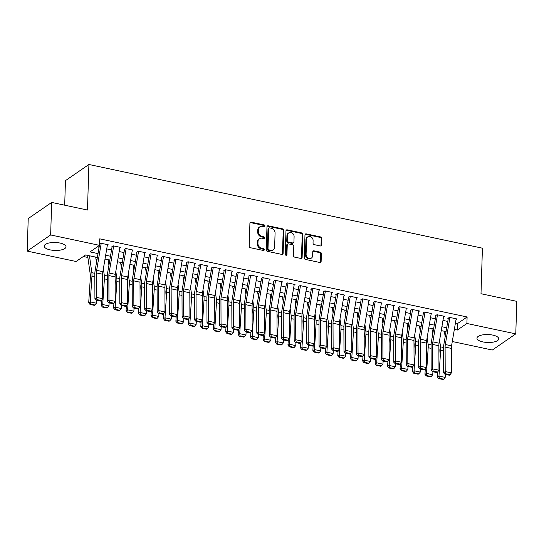 <?xml version="1.0" encoding="UTF-8"?>
<svg xmlns="http://www.w3.org/2000/svg" width="544" height="544" viewBox="0 0 544 544"><rect width="100%" height="100%" fill="white"/><g stroke="black" fill="none" stroke-linecap="round" stroke-linejoin="round"><path stroke-width="0.82" d="M264.989 226.005A0.959 0.802 55.4 0 0 264.166 224.93L251.178 222.17A1.374 1.142 55.4 0 0 249.914 223.183L249.193 246.18A1.374 1.142 55.4 0 0 250.376 247.717L263.364 250.478A0.959 0.802 55.4 0 0 263.418 248.69L261.739 248.329A4.393 3.665 55.4 0 1 257.951 243.413L258.012 241.495A4.393 3.665 55.4 0 1 259.434 238.714A4.393 3.665 55.4 0 1 262.052 238.238L263.731 238.598A0.959 0.802 55.4 0 0 263.792 236.81L262.113 236.45A4.393 3.665 55.4 0 1 258.325 231.533L258.386 229.616A4.393 3.665 55.4 0 1 259.808 226.834A4.393 3.665 55.4 0 1 262.426 226.358L264.105 226.719A0.959 0.802 55.4 0 0 264.989 226.005M264.296 226.739A0.959 0.802 55.4 0 0 263.527 225.366L250.539 222.605A1.374 1.142 55.4 0 0 250.084 222.598M263.548 250.498A0.959 0.802 55.4 0 0 262.786 249.125L261.1 248.771L261.739 248.329M263.922 238.619A0.959 0.802 55.4 0 0 263.16 237.245L261.474 236.892L262.113 236.45M482.922 341.918A10.9 3.971 1.8 0 1 476.966 338.171A10.9 3.971 1.8 0 1 492.81 335.104A10.9 3.971 1.8 0 1 498.76 338.851A10.9 3.971 1.8 0 1 482.922 341.918M50.17 249.88A10.9 3.971 1.8 0 1 44.214 246.126A10.9 3.971 1.8 0 1 60.058 243.066A10.9 3.971 1.8 0 1 66.014 246.813A10.9 3.971 1.8 0 1 50.17 249.88M320.382 245.956A1.374 1.142 55.4 0 0 321.647 244.936L321.851 238.483A1.374 1.142 55.4 0 0 320.668 236.946L306.245 233.879A1.374 1.142 55.4 0 0 304.98 234.899L304.259 257.89A1.374 1.142 55.4 0 0 305.442 259.427L319.865 262.494A1.374 1.142 55.4 0 0 321.13 261.48L321.375 253.688A1.374 1.142 55.4 0 0 320.192 252.151L314.017 250.838A1.374 1.142 55.4 0 0 312.752 251.852L312.63 255.714A3.672 3.067 55.4 0 1 311.447 258.046A3.672 3.067 55.4 0 1 307.918 257.849A3.672 3.067 55.4 0 1 306.095 254.327L306.571 239.19A3.672 3.067 55.4 0 1 307.754 236.864A3.672 3.067 55.4 0 1 311.284 237.055A3.672 3.067 55.4 0 1 313.106 240.577L313.031 243.1A1.374 1.142 55.4 0 0 314.214 244.637L320.382 245.956M97.356 257.455L85.585 254.952L76.078 261.501L27.2 251.104L28.22 218.572L51.673 202.422L87.475 210.038L88.91 164.485L482.426 248.186L480.998 293.733L516.8 301.349L515.78 333.88L492.327 350.03L452.288 341.516M51.673 202.422L50.646 234.954L99.532 245.351L90.025 251.899L98.015 253.599M455.423 323.061L457.599 323.524L467.106 316.975L99.736 238.843L99.532 245.351M467.106 316.975L466.902 323.483L515.78 333.88M283.832 230.398A1.374 1.142 55.4 0 0 282.656 228.861L268.226 225.794A1.374 1.142 55.4 0 0 266.968 226.814L266.24 249.805A1.374 1.142 55.4 0 0 267.424 251.342L281.846 254.408A1.374 1.142 55.4 0 0 283.111 253.395L283.832 230.398L283.2 230.833A1.374 1.142 55.4 0 0 282.016 229.296L267.594 226.229A1.374 1.142 55.4 0 0 267.138 226.222M287.239 229.84L301.662 232.907A1.374 1.142 55.4 0 1 302.845 234.444L302.117 257.434A1.374 1.142 55.4 0 1 300.859 258.454L294.685 257.142A1.374 1.142 55.4 0 1 293.502 255.605L293.794 246.276A1.374 1.142 55.4 0 0 292.611 244.739L288.517 243.868A1.374 1.142 55.4 0 0 287.252 244.888L286.953 254.592A0.959 0.802 55.4 0 1 285.24 254.232L285.974 230.853A1.374 1.142 55.4 0 1 287.239 229.84L286.6 230.275L301.029 233.342L301.662 232.907M107.331 245.398L108.215 244.786L100.742 243.202L99.572 244.004M119.782 248.044L120.666 247.438L113.193 245.847L111.608 246.942M132.24 250.696L133.124 250.084L125.65 248.499L124.066 249.587M144.69 253.341L145.574 252.736L138.101 251.144L136.517 252.239M157.141 255.993L158.025 255.381L150.552 253.796L148.968 254.884M169.599 258.638L170.483 258.033L163.01 256.442L161.425 257.536M182.05 261.29L182.934 260.678L175.46 259.094L173.876 260.182M194.5 263.935L195.384 263.33L187.918 261.739L186.334 262.834M206.958 266.587L207.842 265.975L200.369 264.391L198.784 265.479M219.409 269.232L220.293 268.627L212.82 267.036L211.235 268.131M231.86 271.884L232.744 271.272L225.277 269.688L223.693 270.776M244.317 274.53L245.201 273.924L237.728 272.333L236.144 273.428M256.768 277.182L257.652 276.57L250.179 274.985L248.594 276.073M269.219 279.827L270.103 279.222L262.636 277.63L261.052 278.725M281.676 282.479L282.56 281.867L275.087 280.282L273.503 281.37M294.127 285.124L295.011 284.519L287.538 282.928L285.954 284.022M306.585 287.776L307.469 287.164L299.996 285.58L298.411 286.668M319.036 290.421L319.92 289.816L312.446 288.225L310.862 289.32M331.486 293.073L332.37 292.461L324.897 290.877L323.313 291.965M343.944 295.718L344.828 295.113L337.355 293.522L335.77 294.617M356.395 298.37L357.279 297.758L349.806 296.174L348.221 297.262M368.846 301.016L369.73 300.41L362.263 298.819L360.679 299.914M381.303 303.668L382.187 303.056L374.714 301.471L373.13 302.559M393.754 306.313L394.638 305.708L387.165 304.116L385.58 305.211M406.205 308.965L407.089 308.353L399.622 306.768L398.038 307.856M418.662 311.61L419.546 311.005L412.073 309.414L410.489 310.508M431.113 314.262L431.997 313.65L424.524 312.066L422.94 313.154M443.564 316.907L444.448 316.302L436.982 314.711L435.397 315.806M97.288 246.894L99.09 247.275M106.733 248.9L111.54 249.92M119.19 251.552L123.998 252.572M131.641 254.198L136.449 255.224M144.092 256.85L148.9 257.87M156.55 259.495L161.357 260.522M169 262.147L173.808 263.167M181.451 264.792L186.259 265.819M193.909 267.444L198.716 268.464M206.36 270.089L211.167 271.116M218.81 272.741L223.625 273.761M231.268 275.386L236.076 276.413M243.719 278.038L248.526 279.058M256.176 280.684L260.984 281.71M268.627 283.336L273.435 284.356M281.078 285.981L285.886 287.008M293.536 288.633L298.343 289.653M305.986 291.278L310.794 292.305M318.437 293.93L323.245 294.95M330.895 296.575L335.702 297.602M343.346 299.227L348.153 300.247M355.796 301.872L360.604 302.899M368.254 304.524L373.062 305.544M380.705 307.17L385.512 308.196M393.156 309.822L397.97 310.842M405.613 312.467L410.421 313.494M418.064 315.119L422.872 316.139M430.515 317.764L435.329 318.791M442.972 320.416L447.78 321.436M447.848 318.451L449.432 317.363L456.906 318.947L456.022 319.559M83.348 256.496L87.876 257.462M95.989 259.182L97.029 259.406M108.44 261.834L109.48 262.052M120.897 264.479L121.931 264.704M133.348 267.131L134.388 267.349M145.799 269.776L146.839 270.001M158.256 272.428L159.29 272.646M170.707 275.074L171.748 275.298M183.158 277.726L184.198 277.943M195.616 280.371L196.656 280.595M208.066 283.023L209.107 283.24M220.517 285.668L221.558 285.892M232.975 288.32L234.015 288.538M245.426 290.965L246.466 291.19M257.883 293.617L258.917 293.835M270.334 296.262L271.374 296.487M282.785 298.914L283.825 299.132M295.242 301.56L296.276 301.784M307.693 304.212L308.734 304.429M320.144 306.857L321.184 307.081M332.602 309.509L333.635 309.726M345.052 312.154L346.093 312.378M357.503 314.806L358.544 315.024M369.961 317.451L371.001 317.676M382.412 320.103L383.452 320.321M394.862 322.748L395.903 322.973M407.32 325.4L408.36 325.618M419.771 328.046L420.811 328.27M432.228 330.698L433.262 330.915M444.557 332.5L445.89 331.582M88.91 164.485L65.457 180.635L64.688 205.19M27.2 251.104L50.646 234.954M446.046 331.616L441.238 330.596M433.595 328.97L428.788 327.944M421.144 326.318L416.337 325.298M408.687 323.673L403.879 322.646M396.236 321.021L391.428 320.001M383.785 318.376L378.971 317.349M371.328 315.724L366.52 314.704M358.877 313.079L354.069 312.052M346.426 310.427L341.612 309.407M333.968 307.782L329.161 306.755M321.518 305.13L316.71 304.11M309.06 302.484L304.252 301.458M296.609 299.832L291.802 298.812M284.158 297.187L279.351 296.16M271.701 294.535L266.893 293.515M259.25 291.89L254.442 290.863M246.799 289.238L241.992 288.218M234.342 286.593L229.534 285.566M221.891 283.941L217.083 282.921M209.44 281.296L204.632 280.269M196.982 278.644L192.175 277.624M184.532 275.998L179.724 274.972M172.081 273.346L167.266 272.326M159.623 270.701L154.816 269.674M147.172 268.049L142.365 267.029M134.715 265.404L129.907 264.377M122.264 262.752L117.456 261.732M109.813 260.107L105.006 259.08M454.349 329.385L457.395 330.031L466.902 323.483M105.658 255.224L110.466 256.244M118.116 257.87L122.924 258.896M130.567 260.522L135.374 261.542M143.018 263.167L147.825 264.194M155.475 265.819L160.283 266.839M167.926 268.464L172.734 269.491M180.377 271.116L185.184 272.136M192.834 273.761L197.642 274.788M205.285 276.413L210.093 277.433M217.736 279.058L222.544 280.085M230.194 281.71L235.001 282.73M242.644 284.356L247.452 285.382M255.095 287.008L259.91 288.028M267.553 289.653L272.36 290.68M280.004 292.305L284.811 293.325M292.461 294.95L297.269 295.977M304.912 297.602L309.72 298.622M317.363 300.247L322.17 301.274M329.82 302.899L334.628 303.919M342.271 305.544L347.079 306.571M354.722 308.196L359.53 309.216M367.18 310.842L371.987 311.868M379.63 313.494L384.438 314.514M392.081 316.139L396.889 317.166M404.539 318.791L409.346 319.811M416.99 321.436L421.797 322.463M429.44 324.088L434.248 325.108M441.898 326.733L446.706 327.76M457.599 323.524L457.395 330.031M259.808 226.834L259.175 227.27A4.393 3.665 55.4 0 0 257.754 230.051L258.386 229.616M261.474 236.892A4.393 3.665 55.4 0 1 257.693 231.968L257.754 230.051M259.434 238.714L258.801 239.149A4.393 3.665 55.4 0 0 257.38 241.93L258.012 241.495M261.1 248.771A4.393 3.665 55.4 0 1 257.319 243.848L257.38 241.93M282.309 254.415A1.374 1.142 55.4 0 0 282.479 253.83L283.2 230.833M269.518 227.868A0.959 0.802 55.4 0 0 268.634 228.582L268.002 248.764A0.959 0.802 55.4 0 0 268.824 249.839L270.599 250.22A4.393 3.665 55.4 0 0 273.217 249.744A4.393 3.665 55.4 0 0 274.638 246.962L275.074 233.165A4.393 3.665 55.4 0 0 271.286 228.249L269.518 227.868M268.947 227.97L268.308 228.405A0.959 0.802 55.4 0 0 268.002 229.017L268.634 228.582M273.217 249.744L272.585 250.179A4.393 3.665 55.4 0 1 269.967 250.655L268.192 250.274A0.959 0.802 55.4 0 1 267.362 249.2L268.002 229.017M301.315 258.454A1.374 1.142 55.4 0 0 301.485 257.87L302.206 234.879A1.374 1.142 55.4 0 0 301.029 233.342M287.701 244.018L287.069 244.453A1.374 1.142 55.4 0 0 286.62 245.324L286.314 255.034L286.953 254.592M294.1 236.599A3.672 3.067 55.4 0 0 292.271 233.077A3.672 3.067 55.4 0 0 288.748 232.88A3.672 3.067 55.4 0 0 287.558 235.212L287.395 240.543A1.374 1.142 55.4 0 0 288.572 242.08L292.672 242.95A1.374 1.142 55.4 0 0 293.93 241.937L294.1 236.599M288.748 232.88L288.116 233.322A3.672 3.067 55.4 0 0 286.926 235.647L287.558 235.212M293.488 242.801L292.856 243.243A1.374 1.142 55.4 0 1 292.033 243.386L287.939 242.515A1.374 1.142 55.4 0 1 286.756 240.978L286.926 235.647M286.6 230.275A1.374 1.142 55.4 0 0 286.144 230.268M307.754 236.864L307.122 237.3A3.672 3.067 55.4 0 0 305.939 239.625L306.571 239.19M311.447 258.046L310.814 258.482A3.672 3.067 55.4 0 1 307.285 258.284A3.672 3.067 55.4 0 1 305.463 254.762L305.939 239.625M320.321 262.5A1.374 1.142 55.4 0 0 320.491 261.916L320.736 254.123A1.374 1.142 55.4 0 0 319.559 252.586L313.385 251.274A1.374 1.142 55.4 0 0 312.929 251.267M320.844 245.956A1.374 1.142 55.4 0 0 321.014 245.371L321.218 238.918A1.374 1.142 55.4 0 0 320.035 237.381L305.612 234.314A1.374 1.142 55.4 0 0 305.157 234.308M87.584 255.381L90.311 274.713A6.99 2.883 102 0 1 90.372 277.08L88.706 302.75L90.277 301.9L91.95 276.223A10.486 4.332 -78 0 0 91.848 272.673L89.468 255.775M96.478 262.643L95.696 257.101M90.63 304.082L89.998 304.422L94.357 305.354L94.982 305.007L90.63 304.082L90.277 301.9L96.506 303.226L96.696 300.227M96.506 303.226L94.982 305.007M89.998 304.422L88.706 302.75M107.46 244.63L102.864 271.68A6.99 2.883 -78 0 0 102.639 274.244L102.734 298.704L96.506 297.378L96.975 299.622L96.336 300.152L100.694 301.077L101.334 300.546L96.975 299.622M101.232 243.304L96.635 270.354A6.99 2.883 -78 0 0 96.41 272.918L96.506 297.378L94.921 298.704L94.826 274.244A10.486 4.332 102 0 1 95.159 270.395L99.402 245.439M94.921 298.704L96.336 300.152M101.334 300.546L102.734 298.704M102.646 276.556L102.762 277.358A6.99 2.883 102 0 1 102.83 279.725L102.673 282.159M101.49 300.342L101.157 305.402L102.728 304.545L104.4 278.875A10.486 4.332 -78 0 0 104.298 275.325L103.367 268.702M108.929 265.295L108.147 259.753M103.081 306.728L102.449 307.074L106.808 307.999L107.44 307.659L103.081 306.728L102.728 304.545L108.956 305.871L109.154 302.879M108.956 305.871L107.44 307.659M102.449 307.074L101.157 305.402M115.104 279.208L115.212 280.01A6.99 2.883 102 0 1 115.28 282.377L115.124 284.811M113.941 302.994L113.614 308.047L115.185 307.197L116.858 281.52A10.486 4.332 -78 0 0 116.756 277.97L115.824 271.347M121.38 267.94L120.605 262.398M115.532 309.38L114.906 309.72L119.265 310.651L119.891 310.304L115.532 309.38L115.185 307.197L121.407 308.523L121.604 305.524M121.407 308.523L119.891 310.304M114.906 309.72L113.614 308.047M127.554 281.853L127.67 282.656A6.99 2.883 102 0 1 127.738 285.022L127.575 287.456M126.392 305.64L126.065 310.699L127.636 309.842L129.309 284.172A10.486 4.332 -78 0 0 129.207 280.622L128.275 273.999M133.838 270.592L133.056 265.05M127.99 312.025L127.357 312.372L131.716 313.296L132.348 312.956L127.99 312.025L127.636 309.842L133.865 311.168L134.062 308.176M133.865 311.168L132.348 312.956M127.357 312.372L126.065 310.699M140.005 284.505L140.121 285.308A6.99 2.883 102 0 1 140.189 287.674L140.032 290.108M138.849 308.292L138.516 313.351L140.094 312.494L141.76 286.817A10.486 4.332 -78 0 0 141.658 283.268L140.726 276.644M146.288 273.238L145.506 267.696M140.44 314.677L139.808 315.017L144.167 315.948L144.799 315.602L140.44 314.677L140.094 312.494L146.316 313.82L146.513 310.821M146.316 313.82L144.799 315.602M139.808 315.017L138.516 313.351M119.911 247.275L115.314 274.326A6.99 2.883 -78 0 0 115.09 276.896L115.185 301.349L108.963 300.03L109.426 302.267L108.793 302.797L113.152 303.729L113.784 303.198L109.426 302.267M113.689 245.956L109.086 273.006A6.99 2.883 -78 0 0 108.868 275.57L108.963 300.03L107.372 301.349L107.277 276.889A10.486 4.332 102 0 1 107.61 273.04L112.037 247.03M107.372 301.349L108.793 302.797M113.784 303.198L115.185 301.349M132.369 249.927L127.765 276.978A6.99 2.883 -78 0 0 127.548 279.541L127.643 304.001L121.414 302.675L121.876 304.919L121.244 305.449L125.603 306.374L126.235 305.844L121.876 304.919M126.14 248.601L121.543 275.652A6.99 2.883 -78 0 0 121.319 278.215L121.414 302.675L119.83 304.001L119.734 279.541A10.486 4.332 102 0 1 120.068 275.692L124.488 249.676M119.83 304.001L121.244 305.449M126.235 305.844L127.643 304.001M144.82 252.572L140.223 279.623A6.99 2.883 -78 0 0 139.998 282.193L140.094 306.646L133.865 305.327L134.334 307.564L133.695 308.094L138.054 309.026L138.693 308.496L134.334 307.564M138.591 251.253L133.994 278.304A6.99 2.883 -78 0 0 133.77 280.867L133.865 305.327L132.28 306.646L132.185 282.186A10.486 4.332 102 0 1 132.518 278.338L136.938 252.328M132.28 306.646L133.695 308.094M138.693 308.496L140.094 306.646M157.277 255.224L152.674 282.275A6.99 2.883 -78 0 0 152.449 284.838L152.544 309.298L146.322 307.972L146.785 310.216L146.152 310.746L150.511 311.671L151.144 311.141L146.785 310.216M151.048 253.898L146.445 280.949A6.99 2.883 -78 0 0 146.227 283.512L146.322 307.972L144.731 309.298L144.636 284.838A10.486 4.332 102 0 1 144.969 280.99L149.396 254.973M144.731 309.298L146.152 310.746M151.144 311.141L152.544 309.298M152.463 287.15L152.572 287.953A6.99 2.883 102 0 1 152.64 290.319L152.483 292.754M151.3 310.937L150.974 315.996L152.544 315.139L154.217 289.469A10.486 4.332 -78 0 0 154.115 285.92L153.184 279.296M158.739 275.89L157.964 270.348M152.891 317.329L152.266 317.669L156.624 318.594L157.25 318.254L152.891 317.329L152.544 315.139L158.773 316.465L158.964 313.473M158.773 316.465L157.25 318.254M152.266 317.669L150.974 315.996M169.728 257.87L165.124 284.92A6.99 2.883 -78 0 0 164.907 287.49L165.002 311.943L158.773 310.624L159.236 312.861L158.603 313.392L162.962 314.323L163.594 313.793L159.236 312.861M163.499 256.55L158.902 283.601A6.99 2.883 -78 0 0 158.678 286.164L158.773 310.624L157.189 311.943L157.094 287.484A10.486 4.332 102 0 1 157.427 283.635L161.847 257.625M157.189 311.943L158.603 313.392M163.594 313.793L165.002 311.943M164.914 289.802L165.029 290.605A6.99 2.883 102 0 1 165.097 292.971L164.934 295.406M163.751 313.589L163.424 318.648L164.995 317.791L166.668 292.114A10.486 4.332 -78 0 0 166.566 288.565L165.634 281.942M171.197 278.535L170.415 272.993M165.349 319.974L164.716 320.314L169.075 321.246L169.708 320.899L165.349 319.974L164.995 317.791L171.224 319.117L171.421 316.118M171.224 319.117L169.708 320.899M164.716 320.314L163.424 318.648M182.179 260.522L177.582 287.572A6.99 2.883 -78 0 0 177.358 290.136L177.453 314.595L171.224 313.269L171.693 315.513L171.054 316.044L175.413 316.968L176.052 316.438L171.693 315.513M175.957 259.196L171.353 286.246A6.99 2.883 -78 0 0 171.129 288.81L171.224 313.269L169.64 314.595L169.544 290.136A10.486 4.332 102 0 1 169.878 286.287L174.298 260.27M169.64 314.595L171.054 316.044M176.052 316.438L177.453 314.595M177.364 292.448L177.48 293.25A6.99 2.883 102 0 1 177.548 295.616L177.392 298.051M176.208 316.234L175.875 321.293L177.453 320.436L179.119 294.766A10.486 4.332 -78 0 0 179.017 291.217L178.085 284.594M183.648 281.187L182.866 275.645M177.8 322.626L177.167 322.966L181.526 323.891L182.158 323.551L177.8 322.626L177.453 320.436L183.675 321.762L183.872 318.77M183.675 321.762L182.158 323.551M177.167 322.966L175.875 321.293M194.636 263.167L190.033 290.217A6.99 2.883 -78 0 0 189.815 292.788L189.91 317.24L183.682 315.921L184.144 318.158L183.512 318.689L187.87 319.62L188.503 319.09L184.144 318.158M188.408 261.848L183.804 288.898A6.99 2.883 -78 0 0 183.586 291.462L183.682 315.921L182.09 317.24L181.995 292.781A10.486 4.332 102 0 1 182.328 288.932L186.755 262.922M182.09 317.24L183.512 318.689M188.503 319.09L189.91 317.24M189.822 295.1L189.931 295.902A6.99 2.883 102 0 1 189.999 298.268L189.842 300.703M188.659 318.886L188.333 323.945L189.904 323.088L191.576 297.412A10.486 4.332 -78 0 0 191.474 293.862L190.543 287.239M196.098 283.832L195.323 278.29M190.25 325.271L189.625 325.611L193.984 326.543L194.609 326.196L190.25 325.271L189.904 323.088L196.132 324.414L196.323 321.416M196.132 324.414L194.609 326.196M189.625 325.611L188.333 323.945M207.087 265.819L202.49 292.869A6.99 2.883 -78 0 0 202.266 295.433L202.361 319.892L196.132 318.566L196.595 320.81L195.962 321.341L200.321 322.266L200.954 321.735L196.595 320.81M200.858 264.493L196.262 291.543A6.99 2.883 -78 0 0 196.037 294.107L196.132 318.566L194.548 319.892L194.453 295.433A10.486 4.332 102 0 1 194.786 291.584L199.206 265.567M194.548 319.892L195.962 321.341M200.954 321.735L202.361 319.892M202.273 297.745L202.388 298.547A6.99 2.883 102 0 1 202.456 300.914L202.293 303.348M201.11 321.531L200.784 326.59L202.354 325.734L204.027 300.064A10.486 4.332 -78 0 0 203.925 296.514L202.994 289.891M208.556 286.484L207.774 280.942M202.708 327.923L202.076 328.263L206.434 329.188L207.067 328.848L202.708 327.923L202.354 325.734L208.583 327.06L208.78 324.068M208.583 327.06L207.067 328.848M202.076 328.263L200.784 326.59M219.538 268.464L214.941 295.514A6.99 2.883 -78 0 0 214.717 298.085L214.812 322.538L208.59 321.218L209.052 323.456L208.413 323.986L212.772 324.918L213.411 324.387L209.052 323.456M213.316 267.145L208.712 294.195A6.99 2.883 -78 0 0 208.495 296.759L208.59 321.218L206.999 322.538L206.904 298.078A10.486 4.332 102 0 1 207.237 294.236L211.664 268.219M206.999 322.538L208.413 323.986M213.411 324.387L214.812 322.538M214.73 300.397L214.839 301.199A6.99 2.883 102 0 1 214.907 303.566L214.751 306M213.568 324.183L213.234 329.242L214.812 328.386L216.478 302.709A10.486 4.332 -78 0 0 216.383 299.159L215.444 292.536M221.007 289.129L220.225 283.587M215.159 330.568L214.533 330.908L218.892 331.84L219.518 331.493L215.159 330.568L214.812 328.386L221.034 329.712L221.231 326.713M221.034 329.712L219.518 331.493M214.533 330.908L213.234 329.242M231.996 271.116L227.392 298.166A6.99 2.883 -78 0 0 227.174 300.73L227.27 325.19L221.041 323.864L221.503 326.108L220.871 326.638L225.23 327.563L225.862 327.032L221.503 326.108M225.767 269.79L221.17 296.84A6.99 2.883 -78 0 0 220.946 299.404L221.041 323.864L219.45 325.19L219.354 300.73A10.486 4.332 102 0 1 219.688 296.881L224.114 270.864M219.45 325.19L220.871 326.638M225.862 327.032L227.27 325.19M227.181 303.042L227.297 303.844A6.99 2.883 102 0 1 227.358 306.211L227.202 308.645M226.018 326.828L225.692 331.888L227.263 331.038L228.936 305.361A10.486 4.332 -78 0 0 228.834 301.811L227.902 295.188M233.464 291.781L232.682 286.239M227.61 333.22L226.984 333.56L231.343 334.485L231.968 334.145L227.61 333.22L227.263 331.038L233.492 332.357L233.682 329.365M233.492 332.357L231.968 334.145M226.984 333.56L225.692 331.888M244.446 273.761L239.85 300.812A6.99 2.883 -78 0 0 239.625 303.382L239.72 327.842L233.492 326.516L233.961 328.753L233.322 329.283L237.68 330.215L238.313 329.684L233.961 328.753M238.218 272.442L233.621 299.492A6.99 2.883 -78 0 0 233.396 302.056L233.492 326.516L231.907 327.835L231.812 303.375A10.486 4.332 102 0 1 232.145 299.533L236.565 273.516M231.907 327.835L233.322 329.283M238.313 329.684L239.72 327.842M239.632 305.694L239.748 306.496A6.99 2.883 102 0 1 239.816 308.863L239.652 311.297M238.469 329.48L238.143 334.54L239.714 333.683L241.386 308.006A10.486 4.332 -78 0 0 241.284 304.456L240.353 297.833M245.915 294.426L245.133 288.884M240.067 335.866L239.435 336.206L243.794 337.137L244.426 336.79L240.067 335.866L239.714 333.683L245.942 335.009L246.14 332.01M245.942 335.009L244.426 336.79M239.435 336.206L238.143 334.54M256.897 276.413L252.3 303.464A6.99 2.883 -78 0 0 252.076 306.027L252.171 330.487L245.949 329.161L246.412 331.405L245.772 331.935L250.131 332.86L250.77 332.33L246.412 331.405M250.675 275.087L246.072 302.138A6.99 2.883 -78 0 0 245.854 304.701L245.949 329.161L244.358 330.487L244.263 306.027A10.486 4.332 102 0 1 244.596 302.178L249.023 276.162M244.358 330.487L245.772 331.935M250.77 332.33L252.171 330.487M269.355 279.058L264.751 306.109A6.99 2.883 -78 0 0 264.534 308.679L264.629 333.139L258.4 331.813L258.862 334.05L258.23 334.58L262.589 335.512L263.221 334.982L258.862 334.05M263.126 277.739L258.529 304.79A6.99 2.883 -78 0 0 258.305 307.353L258.4 331.813L256.809 333.132L256.714 308.672A10.486 4.332 102 0 1 257.047 304.83L261.474 278.814M256.809 333.132L258.23 334.58M263.221 334.982L264.629 333.139M281.806 281.71L277.209 308.761A6.99 2.883 -78 0 0 276.984 311.324L277.08 335.784L270.851 334.458L271.32 336.702L270.681 337.232L275.04 338.157L275.679 337.627L271.32 336.702M275.577 280.384L270.98 307.435A6.99 2.883 -78 0 0 270.756 309.998L270.851 334.458L269.266 335.784L269.171 311.324A10.486 4.332 102 0 1 269.504 307.476L273.924 281.459M269.266 335.784L270.681 337.232M275.679 337.627L277.08 335.784M252.09 308.339L252.198 309.142A6.99 2.883 102 0 1 252.266 311.508L252.11 313.942M250.927 332.126L250.594 337.185L252.171 336.335L253.837 310.658A10.486 4.332 -78 0 0 253.742 307.108L252.804 300.485M258.366 297.078L257.584 291.536M252.518 338.518L251.892 338.858L256.251 339.782L256.877 339.442L252.518 338.518L252.171 336.335L258.393 337.654L258.59 334.662M258.393 337.654L256.877 339.442M251.892 338.858L250.594 337.185M264.54 310.991L264.656 311.794A6.99 2.883 102 0 1 264.717 314.16L264.561 316.594M263.378 334.778L263.051 339.837L264.622 338.98L266.295 313.303A10.486 4.332 -78 0 0 266.193 309.754L265.261 303.13M270.824 299.724L270.042 294.182M264.976 341.163L264.343 341.503L268.702 342.434L269.328 342.088L264.976 341.163L264.622 338.98L270.851 340.306L271.041 337.307M270.851 340.306L269.328 342.088M264.343 341.503L263.051 339.837M276.991 313.636L277.107 314.439A6.99 2.883 102 0 1 277.175 316.805L277.018 319.24M275.835 337.423L275.502 342.482L277.073 341.632L278.746 315.955A10.486 4.332 -78 0 0 278.644 312.406L277.712 305.782M283.274 302.376L282.492 296.834M277.426 343.815L276.794 344.155L281.153 345.08L281.785 344.74L277.426 343.815L277.073 341.632L283.302 342.951L283.499 339.959M283.302 342.951L281.785 344.74M276.794 344.155L275.502 342.482M294.256 284.356L289.66 311.406A6.99 2.883 -78 0 0 289.435 313.976L289.53 338.436L283.308 337.11L283.771 339.347L283.138 339.878L287.497 340.809L288.13 340.279L283.771 339.347M288.034 283.036L283.431 310.087A6.99 2.883 -78 0 0 283.213 312.65L283.308 337.11L281.717 338.429L281.622 313.97A10.486 4.332 102 0 1 281.955 310.128L286.382 284.111M281.717 338.429L283.138 339.878M288.13 340.279L289.53 338.436M289.449 316.288L289.558 317.091A6.99 2.883 102 0 1 289.626 319.457L289.469 321.892M288.286 340.075L287.953 345.134L289.53 344.277L291.196 318.6A10.486 4.332 -78 0 0 291.101 315.051L290.17 308.428M295.725 305.021L294.95 299.479M289.877 346.46L289.252 346.8L293.61 347.732L294.236 347.385L289.877 346.46L289.53 344.277L295.752 345.603L295.95 342.604M295.752 345.603L294.236 347.385M289.252 346.8L287.953 345.134M306.714 287.008L302.11 314.058A6.99 2.883 -78 0 0 301.893 316.622L301.988 341.081L295.759 339.755L296.222 341.999L295.589 342.53L299.948 343.454L300.58 342.924L296.222 341.999M300.485 285.682L295.888 312.732A6.99 2.883 -78 0 0 295.664 315.296L295.759 339.755L294.175 341.081L294.08 316.622A10.486 4.332 102 0 1 294.413 312.773L298.833 286.756M294.175 341.081L295.589 342.53M300.58 342.924L301.988 341.081M301.9 318.934L302.015 319.736A6.99 2.883 102 0 1 302.083 322.102L301.92 324.537M300.737 342.72L300.41 347.779L301.981 346.929L303.654 321.252A10.486 4.332 -78 0 0 303.552 317.703L302.62 311.08M308.183 307.673L307.401 302.131M302.335 349.112L301.702 349.452L306.061 350.377L306.694 350.037L302.335 349.112L301.981 346.929L308.21 348.248L308.407 345.256M308.21 348.248L306.694 350.037M301.702 349.452L300.41 347.779M319.165 289.653L314.568 316.703A6.99 2.883 -78 0 0 314.344 319.274L314.439 343.733L308.21 342.407L308.679 344.644L308.04 345.175L312.399 346.106L313.038 345.576L308.679 344.644M312.936 288.334L308.339 315.384A6.99 2.883 -78 0 0 308.115 317.948L308.21 342.407L306.626 343.726L306.53 319.267A10.486 4.332 102 0 1 306.864 315.425L311.284 289.408M306.626 343.726L308.04 345.175M313.038 345.576L314.439 343.733M314.35 321.586L314.466 322.388A6.99 2.883 102 0 1 314.534 324.754L314.378 327.189M313.194 345.372L312.861 350.431L314.439 349.574L316.105 323.898A10.486 4.332 -78 0 0 316.003 320.348L315.071 313.725M320.634 310.318L319.852 304.776M314.786 351.757L314.153 352.097L318.512 353.029L319.144 352.682L314.786 351.757L314.439 349.574L320.661 350.9L320.858 347.902M320.661 350.9L319.144 352.682M314.153 352.097L312.861 350.431M331.616 292.305L327.019 319.355A6.99 2.883 -78 0 0 326.794 321.919L326.89 346.378L320.668 345.052L321.13 347.296L320.498 347.827L324.856 348.752L325.489 348.221L321.13 347.296M325.394 290.979L320.79 318.029A6.99 2.883 -78 0 0 320.572 320.593L320.668 345.052L319.076 346.378L318.981 321.919A10.486 4.332 102 0 1 319.314 318.07L323.741 292.053M319.076 346.378L320.498 347.827M325.489 348.221L326.89 346.378M326.808 324.231L326.917 325.033A6.99 2.883 102 0 1 326.985 327.4L326.828 329.834M325.645 348.017L325.319 353.076L326.89 352.226L328.562 326.55A10.486 4.332 -78 0 0 328.46 323L327.529 316.377M333.084 312.97L332.309 307.428M327.236 354.409L326.611 354.749L330.97 355.674L331.595 355.334L327.236 354.409L326.89 352.226L333.118 353.546L333.309 350.554M333.118 353.546L331.595 355.334M326.611 354.749L325.319 353.076M344.073 294.95L339.47 322A6.99 2.883 -78 0 0 339.252 324.571L339.347 349.03L333.118 347.704L333.581 349.942L332.948 350.472L337.307 351.404L337.94 350.873L333.581 349.942M337.844 293.631L333.248 320.681A6.99 2.883 -78 0 0 333.023 323.245L333.118 347.704L331.534 349.024L331.439 324.564A10.486 4.332 102 0 1 331.772 320.722L336.192 294.705M331.534 349.024L332.948 350.472M337.94 350.873L339.347 349.03M339.259 326.883L339.374 327.685A6.99 2.883 102 0 1 339.442 330.052L339.279 332.486M338.096 350.669L337.77 355.728L339.34 354.872L341.013 329.195A10.486 4.332 -78 0 0 340.911 325.645L339.98 319.022M345.542 315.615L344.76 310.073M339.694 357.054L339.062 357.394L343.42 358.326L344.053 357.979L339.694 357.054L339.34 354.872L345.569 356.198L345.766 353.199M345.569 356.198L344.053 357.979M339.062 357.394L337.77 355.728M356.524 297.602L351.927 324.652A6.99 2.883 -78 0 0 351.703 327.216L351.798 351.676L345.569 350.35L346.038 352.594L345.399 353.124L349.758 354.049L350.397 353.518L346.038 352.594M350.302 296.276L345.698 323.326A6.99 2.883 -78 0 0 345.474 325.89L345.569 350.35L343.985 351.676L343.89 327.216A10.486 4.332 102 0 1 344.223 323.367L348.643 297.35M343.985 351.676L345.399 353.124M350.397 353.518L351.798 351.676M351.71 329.528L351.825 330.33A6.99 2.883 102 0 1 351.893 332.697L351.737 335.131M350.554 353.314L350.22 358.374L351.798 357.524L353.464 331.847A10.486 4.332 -78 0 0 353.362 328.297L352.43 321.674M357.993 318.267L357.211 312.725M352.145 359.706L351.512 360.046L355.871 360.971L356.504 360.631L352.145 359.706L351.798 357.524L358.02 358.843L358.217 355.851M358.02 358.843L356.504 360.631M351.512 360.046L350.22 358.374M368.982 300.247L364.378 327.298A6.99 2.883 -78 0 0 364.154 329.868L364.249 354.328L358.027 353.002L358.489 355.239L357.857 355.769L362.216 356.701L362.848 356.17L358.489 355.239M362.753 298.928L358.149 325.978A6.99 2.883 -78 0 0 357.932 328.542L358.027 353.002L356.436 354.321L356.34 329.861A10.486 4.332 102 0 1 356.674 326.019L361.1 300.002M356.436 354.321L357.857 355.769M362.848 356.17L364.249 354.328M364.167 332.18L364.276 332.982A6.99 2.883 102 0 1 364.344 335.349L364.188 337.783M363.004 355.966L362.678 361.026L364.249 360.169L365.922 334.492A10.486 4.332 -78 0 0 365.82 330.942L364.888 324.319M370.444 320.912L369.668 315.37M364.596 362.352L363.97 362.692L368.329 363.623L368.954 363.276L364.596 362.352L364.249 360.169L370.478 361.495L370.668 358.496M370.478 361.495L368.954 363.276M363.97 362.692L362.678 361.026M381.432 302.899L376.836 329.95A6.99 2.883 -78 0 0 376.611 332.513L376.706 356.973L370.478 355.647L370.94 357.891L370.308 358.421L374.666 359.346L375.299 358.816L370.94 357.891M375.204 301.573L370.607 328.624A6.99 2.883 -78 0 0 370.382 331.187L370.478 355.647L368.893 356.973L368.798 332.513A10.486 4.332 102 0 1 369.131 328.664L373.551 302.648M368.893 356.973L370.308 358.421M375.299 358.816L376.706 356.973M376.618 334.825L376.734 335.628A6.99 2.883 102 0 1 376.802 337.994L376.638 340.428M375.455 358.612L375.129 363.671L376.7 362.821L378.372 337.144A10.486 4.332 -78 0 0 378.27 333.594L377.339 326.971M382.901 323.564L382.119 318.022M377.053 365.004L376.421 365.344L380.78 366.268L381.412 365.928L377.053 365.004L376.7 362.821L382.928 364.14L383.126 361.148M382.928 364.14L381.412 365.928M376.421 365.344L375.129 363.671M389.076 337.477L389.184 338.28A6.99 2.883 102 0 1 389.252 340.646L389.096 343.08M387.913 361.264L387.58 366.323L389.157 365.466L390.823 339.789A10.486 4.332 -78 0 0 390.728 336.24L389.79 329.616M395.352 326.21L394.57 320.668M389.504 367.649L388.878 367.989L393.237 368.92L393.863 368.574L389.504 367.649L389.157 365.466L395.379 366.792L395.576 363.793M395.379 366.792L393.863 368.574M388.878 367.989L387.58 366.323M401.526 340.122L401.642 340.925A6.99 2.883 102 0 1 401.703 343.291L401.547 345.726M400.364 363.909L400.037 368.968L401.608 368.118L403.281 342.441A10.486 4.332 -78 0 0 403.179 338.892L402.247 332.268M407.81 328.862L407.028 323.32M401.955 370.301L401.329 370.641L405.688 371.566L406.314 371.226L401.955 370.301L401.608 368.118L407.837 369.437L408.027 366.445M407.837 369.437L406.314 371.226M401.329 370.641L400.037 368.968M393.883 305.544L389.286 332.595A6.99 2.883 -78 0 0 389.062 335.165L389.157 359.625L382.935 358.299L383.398 360.543L382.758 361.066L387.117 361.998L387.756 361.468L383.398 360.543M387.661 304.225L383.058 331.276A6.99 2.883 -78 0 0 382.84 333.839L382.935 358.299L381.344 359.618L381.249 335.158A10.486 4.332 102 0 1 381.582 331.316L386.009 305.3M381.344 359.618L382.758 361.066M387.756 361.468L389.157 359.625M406.341 308.196L401.737 335.247A6.99 2.883 -78 0 0 401.52 337.81L401.615 362.27L395.386 360.944L395.848 363.188L395.216 363.718L399.575 364.643L400.207 364.113L395.848 363.188M400.112 306.87L395.515 333.921A6.99 2.883 -78 0 0 395.291 336.484L395.386 360.944L393.795 362.27L393.7 337.81A10.486 4.332 102 0 1 394.033 333.962L398.46 307.945M393.795 362.27L395.216 363.718M400.207 364.113L401.615 362.27M418.792 310.842L414.195 337.892A6.99 2.883 -78 0 0 413.97 340.462L414.066 364.922L407.837 363.596L408.299 365.84L407.667 366.364L412.026 367.295L412.658 366.765L408.299 365.84M412.563 309.522L407.966 336.573A6.99 2.883 -78 0 0 407.742 339.136L407.837 363.596L406.252 364.915L406.157 340.456A10.486 4.332 102 0 1 406.49 336.614L410.91 310.597M406.252 364.915L407.667 366.364M412.658 366.765L414.066 364.922M413.977 342.774L414.093 343.577A6.99 2.883 102 0 1 414.161 345.943L413.998 348.378M412.814 366.561L412.488 371.62L414.059 370.763L415.732 345.086A10.486 4.332 -78 0 0 415.63 341.537L414.698 334.914M420.26 331.507L419.478 325.965M414.412 372.946L413.78 373.286L418.139 374.218L418.771 373.871L414.412 372.946L414.059 370.763L420.288 372.089L420.485 369.09M420.288 372.089L418.771 373.871M413.78 373.286L412.488 371.62M431.242 313.494L426.646 340.544A6.99 2.883 -78 0 0 426.421 343.108L426.516 367.567L420.294 366.241L420.757 368.485L420.118 369.016L424.476 369.94L425.116 369.41L420.757 368.485M425.02 312.168L420.417 339.218A6.99 2.883 -78 0 0 420.199 341.782L420.294 366.241L418.703 367.567L418.608 343.108A10.486 4.332 102 0 1 418.941 339.259L423.368 313.242M418.703 367.567L420.118 369.016M425.116 369.41L426.516 367.567M426.435 345.42L426.544 346.222A6.99 2.883 102 0 1 426.612 348.588L426.455 351.023M425.272 369.206L424.939 374.265L426.516 373.415L428.182 347.738A10.486 4.332 -78 0 0 428.087 344.189L427.149 337.566M432.711 334.159L431.929 328.617M426.863 375.598L426.238 375.938L430.596 376.863L431.222 376.523L426.863 375.598L426.516 373.415L432.738 374.734L432.936 371.742M432.738 374.734L431.222 376.523M426.238 375.938L424.939 374.265M443.7 316.139L439.096 343.189A6.99 2.883 -78 0 0 438.879 345.76L438.974 370.219L432.745 368.893L433.208 371.137L432.575 371.661L436.934 372.592L437.566 372.062L433.208 371.137M437.471 314.82L432.874 341.87A6.99 2.883 -78 0 0 432.65 344.434L432.745 368.893L431.154 370.212L431.059 345.753A10.486 4.332 102 0 1 431.392 341.911L435.819 315.894M431.154 370.212L432.575 371.661M437.566 372.062L438.974 370.219M438.886 348.072L439.001 348.874A6.99 2.883 102 0 1 439.062 351.24L438.906 353.675M437.723 371.858L437.396 376.917L438.967 376.06L440.64 350.384A10.486 4.332 -78 0 0 440.538 346.834L439.606 340.211M445.169 336.804L444.387 331.262M439.314 378.243L438.688 378.583L443.047 379.515L443.673 379.168L439.314 378.243L438.967 376.06L445.196 377.386L445.386 374.388M445.196 377.386L443.673 379.168M438.688 378.583L437.396 376.917M456.151 318.791L451.554 345.841A6.99 2.883 -78 0 0 451.33 348.405L451.425 372.864L445.196 371.538L445.665 373.782L445.026 374.313L449.385 375.238L450.024 374.707L445.665 373.782M449.922 317.465L445.325 344.515A6.99 2.883 -78 0 0 445.101 347.079L445.196 371.538L443.612 372.864L443.516 348.405A10.486 4.332 102 0 1 443.85 344.556L448.27 318.539M443.612 372.864L445.026 374.313M450.024 374.707L451.425 372.864M263.527 225.366L264.166 224.93M262.786 249.125L263.418 248.69M263.16 237.245L263.792 236.81M257.693 231.968L258.325 231.533M257.319 243.848L257.951 243.413M250.539 222.605L251.178 222.17M282.479 253.83L283.111 253.395M267.594 226.229L268.226 225.794M282.016 229.296L282.656 228.861M267.362 249.2L268.002 248.764M268.192 250.274L268.824 249.839M269.967 250.655L270.599 250.22M302.206 234.879L302.845 234.444M301.485 257.87L302.117 257.434M286.62 245.324L287.252 244.888M286.756 240.978L287.395 240.543M287.939 242.515L288.572 242.08M292.033 243.386L292.672 242.95M305.463 254.762L306.095 254.327M313.385 251.274L314.017 250.838M319.559 252.586L320.192 252.151M320.736 254.123L321.375 253.688M320.491 261.916L321.13 261.48M305.612 234.314L306.245 233.879M320.035 237.381L320.668 236.946M321.218 238.918L321.851 238.483M321.014 245.371L321.647 244.936M91.95 276.223L94.833 276.835M91.848 272.673L94.846 273.312M102.864 271.68L96.635 270.354M102.639 274.244L96.41 272.918M104.4 278.875L107.29 279.487M104.298 275.325L107.297 275.958M116.858 281.52L119.741 282.132M116.756 277.97L119.748 278.61M129.309 284.172L132.192 284.784M129.207 280.622L132.206 281.255M141.76 286.817L144.65 287.429M141.658 283.268L144.656 283.907M115.314 274.326L109.086 273.006M115.09 276.896L108.868 275.57M127.765 276.978L121.543 275.652M127.548 279.541L121.319 278.215M140.223 279.623L133.994 278.304M139.998 282.193L133.77 280.867M152.674 282.275L146.445 280.949M152.449 284.838L146.227 283.512M154.217 289.469L157.1 290.081M154.115 285.92L157.107 286.552M165.124 284.92L158.902 283.601M164.907 287.49L158.678 286.164M166.668 292.114L169.551 292.733M166.566 288.565L169.565 289.204M177.582 287.572L171.353 286.246M177.358 290.136L171.129 288.81M179.119 294.766L182.009 295.378M179.017 291.217L182.016 291.849M190.033 290.217L183.804 288.898M189.815 292.788L183.586 291.462M191.576 297.412L194.46 298.03M191.474 293.862L194.466 294.501M202.49 292.869L196.262 291.543M202.266 295.433L196.037 294.107M204.027 300.064L206.917 300.676M203.925 296.514L206.924 297.146M214.941 295.514L208.712 294.195M214.717 298.085L208.495 296.759M216.478 302.709L219.368 303.328M216.383 299.159L219.375 299.798M227.392 298.166L221.17 296.84M227.174 300.73L220.946 299.404M228.936 305.361L231.819 305.973M228.834 301.811L231.826 302.444M239.85 300.812L233.621 299.492M239.625 303.382L233.396 302.056M241.386 308.006L244.276 308.625M241.284 304.456L244.283 305.096M252.3 303.464L246.072 302.138M252.076 306.027L245.854 304.701M264.751 306.109L258.529 304.79M264.534 308.679L258.305 307.353M277.209 308.761L270.98 307.435M276.984 311.324L270.756 309.998M253.837 310.658L256.727 311.27M253.742 307.108L256.734 307.741M266.295 313.303L269.178 313.922M266.193 309.754L269.192 310.393M278.746 315.955L281.636 316.567M278.644 312.406L281.642 313.045M289.66 311.406L283.431 310.087M289.435 313.976L283.213 312.65M291.196 318.6L294.086 319.219M291.101 315.051L294.093 315.69M302.11 314.058L295.888 312.732M301.893 316.622L295.664 315.296M303.654 321.252L306.537 321.864M303.552 317.703L306.551 318.342M314.568 316.703L308.339 315.384M314.344 319.274L308.115 317.948M316.105 323.898L318.995 324.516M316.003 320.348L319.002 320.987M327.019 319.355L320.79 318.029M326.794 321.919L320.572 320.593M328.562 326.55L331.446 327.162M328.46 323L331.452 323.639M339.47 322L333.248 320.681M339.252 324.571L333.023 323.245M341.013 329.195L343.896 329.814M340.911 325.645L343.91 326.284M351.927 324.652L345.698 323.326M351.703 327.216L345.474 325.89M353.464 331.847L356.354 332.459M353.362 328.297L356.361 328.936M364.378 327.298L358.149 325.978M364.154 329.868L357.932 328.542M365.922 334.492L368.805 335.111M365.82 330.942L368.812 331.582M376.836 329.95L370.607 328.624M376.611 332.513L370.382 331.187M378.372 337.144L381.262 337.756M378.27 333.594L381.269 334.234M390.823 339.789L393.713 340.408M390.728 336.24L393.72 336.879M403.281 342.441L406.164 343.053M403.179 338.892L406.171 339.531M389.286 332.595L383.058 331.276M389.062 335.165L382.84 333.839M401.737 335.247L395.515 333.921M401.52 337.81L395.291 336.484M414.195 337.892L407.966 336.573M413.97 340.462L407.742 339.136M415.732 345.086L418.622 345.705M415.63 341.537L418.628 342.176M426.646 340.544L420.417 339.218M426.421 343.108L420.199 341.782M428.182 347.738L431.072 348.35M428.087 344.189L431.079 344.828M439.096 343.189L432.874 341.87M438.879 345.76L432.65 344.434M440.64 350.384L443.523 351.002M440.538 346.834L443.537 347.473M451.554 345.841L445.325 344.515M451.33 348.405L445.101 347.079"/></g></svg>
